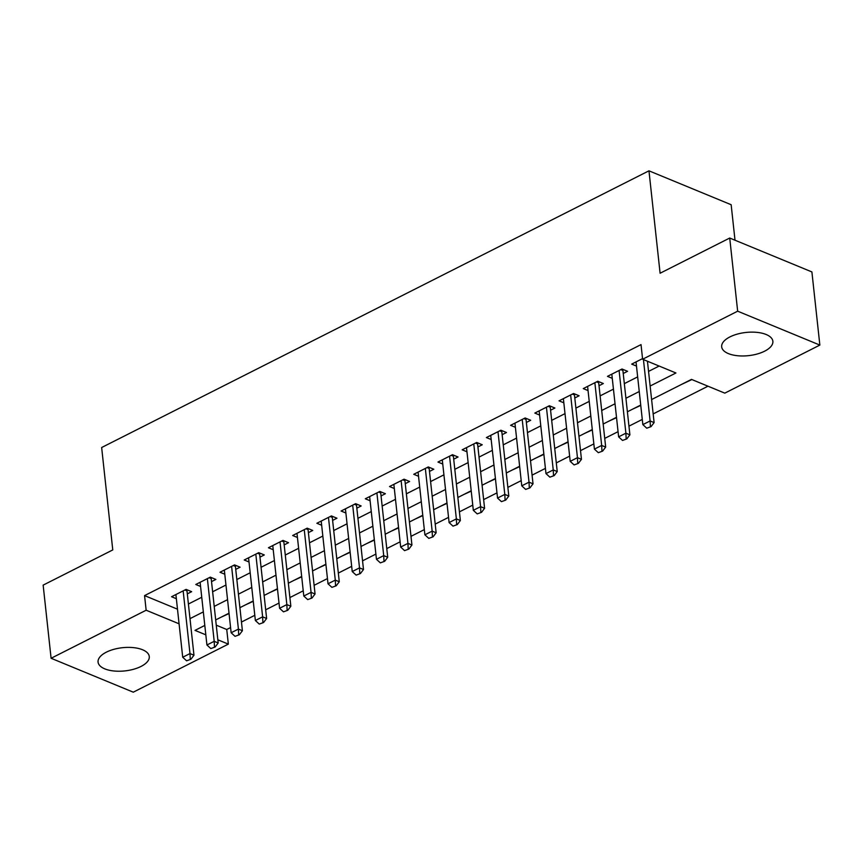<?xml version="1.0" encoding="UTF-8"?>
<svg xmlns="http://www.w3.org/2000/svg" width="863" height="863" viewBox="0 0 863 863"><rect width="100%" height="100%" fill="white"/><g stroke="black" fill="none" stroke-linecap="round" stroke-linejoin="round"><path stroke-width="1.29" d="M106.343 652.169A25.75 11.672 -6.2 0 1 133.409 647.628A25.75 11.672 -6.2 0 1 149.277 656.527A25.75 11.672 -6.2 0 1 140.993 666.452A25.75 11.672 -6.2 0 1 113.938 670.993A25.75 11.672 -6.2 0 1 98.069 662.094A25.75 11.672 -6.2 0 1 106.343 652.169M729.947 336.904A25.75 11.672 -6.2 0 1 757.013 332.374A25.75 11.672 -6.2 0 1 772.87 341.273A25.75 11.672 -6.2 0 1 764.596 351.198A25.75 11.672 -6.2 0 1 737.541 355.729A25.75 11.672 -6.2 0 1 721.673 346.829A25.75 11.672 -6.2 0 1 729.947 336.904M735.006 240.216L731.155 204.725L648.965 170.82L101.651 447.519L112.773 549.925L43.15 585.125L51.1 658.275L146.149 610.227L179.083 623.809M648.965 170.82L660.098 273.237L729.72 238.037L811.9 271.931L819.85 345.081L724.801 393.14L691.479 379.396L651.608 399.547M216.257 625.168L226.742 629.494L230.583 627.552M241.467 622.05L254.801 615.308M265.685 609.807L279.019 603.064M289.903 597.563L303.237 590.821M314.121 585.319L327.455 578.577M338.339 573.075L351.673 566.333M362.557 560.831L375.89 554.089M386.775 548.588L400.108 541.845M410.993 536.344L424.326 529.612M435.211 524.1L448.544 517.369M459.429 511.856L472.762 505.125M483.647 499.612L496.98 492.881M507.865 487.379L521.198 480.637M532.083 475.135L545.405 468.393M556.301 462.892L569.623 456.149M580.519 450.648L593.841 443.906M604.726 438.404L618.059 431.662M628.944 426.16L642.277 419.418M653.162 413.916L707.984 386.203M226.742 629.494L228.339 644.122L133.28 692.18L51.1 658.275M187.314 593.863L191.651 591.673L186.095 589.386L171.564 596.732L176.354 598.706M211.532 581.619L215.869 579.429L210.313 577.142L195.782 584.488L200.572 586.462M235.75 569.375L240.087 567.185L234.531 564.898L220 572.245L224.79 574.219M259.968 557.131L264.305 554.941L258.749 552.654L244.218 560.001L249.008 561.975M284.175 544.887L288.512 542.698L282.967 540.411L268.436 547.757L273.226 549.731M308.393 532.644L312.73 530.454L307.185 528.167L292.654 535.513L297.444 537.487M332.611 520.4L336.948 518.21L331.403 515.923L316.872 523.269L321.662 525.243M356.829 508.167L361.166 505.966L355.621 503.679L341.09 511.025L345.88 513M381.047 495.923L385.383 493.722L379.839 491.435L365.308 498.782L370.098 500.756M405.265 483.679L409.601 481.478L404.057 479.192L389.526 486.538L394.315 488.512M429.483 471.435L433.819 469.235L428.275 466.948L413.744 474.294L418.533 476.268M453.701 459.192L458.037 457.002L452.482 454.704L437.962 462.05L442.741 464.024M477.919 446.948L482.255 444.758L476.7 442.46L462.169 449.806L466.959 451.781M502.137 434.704L506.473 432.514L500.918 430.216L486.387 437.563L491.176 439.537M526.354 422.46L530.691 420.27L525.136 417.972L510.605 425.319L515.394 427.293M550.572 410.216L554.909 408.026L549.353 405.729L534.823 413.075L539.612 415.06M574.79 397.972L579.127 395.783L573.571 393.496L559.041 400.831L563.83 402.816M599.008 385.729L603.345 383.539L597.789 381.252L583.259 388.598L588.048 390.572M623.226 373.485L627.563 371.295L622.007 369.008L607.476 376.354L612.266 378.328M681.641 384.369L691.878 379.558M657.423 396.613L671.587 389.45M633.205 408.857L640.756 405.405M608.987 421.101L616.538 417.649M584.769 433.345L592.32 429.893M560.551 445.588L568.102 442.136M536.333 457.832L543.884 454.38M512.115 470.076L519.666 466.624M487.897 482.32L495.448 478.868M463.679 494.564L471.23 491.112M439.461 506.797L447.012 503.356M415.243 519.041L422.805 515.589M391.025 531.284L398.587 527.832M366.807 543.528L374.369 540.076M342.589 555.772L350.151 552.32M318.371 568.016L325.934 564.564M294.154 580.26L301.716 576.808M269.936 592.503L277.498 589.051M245.718 604.747L253.28 601.295M221.133 617.174L229.062 613.539M650.141 386.02L675.934 372.978L642.611 359.235L641.026 344.607L144.563 595.599L177.487 609.181M188.414 604.014L201.748 597.272M212.632 591.77L225.966 585.028M236.85 579.526L250.184 572.784M261.068 567.282L274.402 560.54M285.286 555.038L298.62 548.296M309.504 542.795L322.838 536.052M333.722 530.551L347.045 523.809M357.94 518.307L371.263 511.565M382.158 506.063L395.481 499.321M406.376 493.819L419.698 487.088M430.583 481.576L443.916 474.844M454.801 469.332L468.134 462.6M479.019 457.099L492.352 450.357M503.237 444.855L516.57 438.113M527.455 432.611L540.788 425.869M551.673 420.367L565.006 413.625M575.891 408.123L589.224 401.381M600.109 395.88L613.442 389.137M624.327 383.636L637.66 376.894M648.545 371.392L659.116 366.052M642.547 358.62L631.694 364.11L636.484 366.085M647.444 361.241L654.111 422.6L651.036 426.635L646.743 428.199L651.036 426.635M729.72 238.037L737.66 311.187L819.85 345.081M144.563 595.599L146.149 610.227M642.611 359.235L737.66 311.187M190 618.642L203.334 611.899M214.218 606.398L227.552 599.656M238.436 594.154L251.769 587.412M262.654 581.91L275.987 575.168M286.872 569.666L300.205 562.924M311.09 557.422L324.423 550.691M335.308 545.179L348.641 538.447M359.526 532.935L372.859 526.203M383.744 520.691L397.077 513.96M407.962 508.458L421.295 501.716M432.18 496.214L445.513 489.472M456.398 483.97L469.731 477.228M480.615 471.727L493.949 464.984M504.833 459.483L518.167 452.741M529.051 447.239L542.385 440.497M553.269 434.995L566.603 428.253M577.487 422.751L590.821 416.009M601.705 410.508L615.028 403.765M625.923 398.264L639.246 391.522M204.801 625.427L195.016 630.378L205.826 634.834M217.843 639.796L228.339 644.122M640.724 405.06L627.39 411.791M616.506 417.293L603.172 424.035M592.288 429.537L578.954 436.279M568.07 441.78L554.736 448.523M543.852 454.024L530.518 460.766M519.634 466.268L506.301 473.01M495.416 478.512L482.083 485.254M471.198 490.756L457.865 497.498M446.98 503L433.647 509.742M422.762 515.243L409.429 521.986M398.544 527.487L385.211 534.229M374.326 539.731L360.993 546.473M350.108 551.975L336.775 558.717M325.89 564.219L312.557 570.961M301.672 576.462L288.339 583.205M277.454 588.706L264.121 595.438M253.237 600.95L239.903 607.681M229.019 613.194L215.685 619.925M646.743 428.199L642.849 424.618L636.031 361.91M643.442 359.58L650.109 420.95L654.111 422.6M642.849 424.618L650.109 420.95L650.378 426.354M622.525 440.443L626.818 438.879L622.525 440.443L618.631 436.861L611.813 374.154M619.084 370.486L625.891 433.194L629.893 434.844L626.818 438.879M622.935 369.386L622.913 369.526A3.301 2.265 -67.6 0 0 622.903 370.464L629.893 434.844M618.631 436.861L625.891 433.194L626.16 438.598M598.307 452.687L602.601 451.122L598.307 452.687L594.413 449.105L587.595 386.397M594.866 382.73L601.673 445.437L605.675 447.088L602.601 451.122M598.717 381.629L598.695 381.77A3.301 2.265 -67.6 0 0 598.685 382.708L605.675 447.088M594.413 449.105L601.673 445.437L601.943 450.842M574.089 464.92L578.383 463.366L574.089 464.92L570.195 461.349L563.377 398.641M570.648 394.974L577.455 457.681L581.457 459.332L578.383 463.366M574.499 393.873L574.478 394.013A3.301 2.265 -67.6 0 0 574.467 394.952L581.457 459.332M570.195 461.349L577.455 457.681L577.725 463.086M549.871 477.163L554.175 475.61L549.871 477.163L545.977 473.593L539.159 410.885M546.43 407.217L553.237 469.925L557.239 471.576L554.175 475.61M550.281 406.117L550.26 406.257A3.301 2.265 -67.6 0 0 550.249 407.196L557.239 471.576M545.977 473.593L553.237 469.925L553.507 475.33M525.653 489.407L529.958 487.854L525.653 489.407L521.759 485.837L514.941 423.129M522.212 419.461L529.019 482.169L533.021 483.819L529.958 487.854M526.063 418.361L526.042 418.501A3.301 2.265 -67.6 0 0 526.031 419.44L533.021 483.819M521.759 485.837L529.019 482.169L529.289 487.573M501.435 501.651L505.74 500.098L501.435 501.651L497.541 498.08L490.723 435.373M497.994 431.705L504.801 494.413L508.803 496.052L505.74 500.098M501.845 430.605L501.824 430.745A3.301 2.265 -67.6 0 0 501.813 431.683L508.803 496.052M497.541 498.08L504.801 494.413L505.071 499.817M477.217 513.895L481.522 512.331L477.217 513.895L473.323 510.324L466.505 447.617M473.776 443.949L480.583 506.657L484.585 508.296L481.522 512.331M477.627 442.848L477.606 442.989A3.301 2.265 -67.6 0 0 477.595 443.927L484.585 508.296M473.323 510.324L480.583 506.657L480.853 512.061M452.999 526.139L457.304 524.575L452.999 526.139L449.105 522.568L442.298 459.86M449.558 456.182L456.365 518.89L460.367 520.54L457.304 524.575M453.409 455.092L453.399 455.233A3.301 2.265 -67.6 0 0 453.377 456.171L460.367 520.54M449.105 522.568L456.365 518.89L456.635 524.305M428.782 538.383L433.086 536.818L428.782 538.383L424.887 534.812L418.08 472.104M425.34 468.426L432.158 531.133L436.149 532.784L433.086 536.818M429.191 467.336L429.181 467.466A3.301 2.265 -67.6 0 0 429.159 468.415L436.149 532.784M424.887 534.812L432.158 531.133L432.417 536.549M404.564 550.626L408.868 549.062L404.564 550.626L400.669 547.056L393.862 484.348M401.122 480.669L407.94 543.377L411.931 545.028L408.868 549.062M404.974 479.569L404.963 479.709A3.301 2.265 -67.6 0 0 404.941 480.659L411.931 545.028M400.669 547.056L407.94 543.377L408.199 548.792M380.346 562.87L384.65 561.306L380.346 562.87L376.451 559.3L369.644 496.592M376.904 492.913L383.722 555.621L387.714 557.271L384.65 561.306M380.756 491.813L380.745 491.953A3.301 2.265 -67.6 0 0 380.723 492.902L387.714 557.271M376.451 559.3L383.722 555.621L383.981 561.036M356.128 575.114L360.432 573.55L356.128 575.114L352.233 571.543L345.427 508.836M352.687 505.157L359.504 567.865L363.496 569.515L360.432 573.55M356.538 504.057L356.527 504.197A3.301 2.265 -67.6 0 0 356.505 505.146L363.496 569.515M352.233 571.543L359.504 567.865L359.763 573.28M331.91 587.358L336.214 585.794L331.91 587.358L328.016 583.787L321.209 521.079M328.469 517.401L335.286 580.109L339.278 581.759L336.214 585.794M332.32 516.301L332.309 516.441A3.301 2.265 -67.6 0 0 332.287 517.39L339.278 581.759M328.016 583.787L335.286 580.109L335.545 585.524M307.692 599.602L311.996 598.037L307.692 599.602L303.798 596.031L296.991 533.323M304.251 529.645L311.068 592.352L315.06 594.003L311.996 598.037M308.102 528.544L308.091 528.685A3.301 2.265 -67.6 0 0 308.069 529.634L315.06 594.003M303.798 596.031L311.068 592.352L311.327 597.768M283.474 611.845L287.778 610.281L283.474 611.845L279.58 608.275L272.773 545.567M280.033 541.888L286.85 604.596L290.842 606.247L287.778 610.281M283.884 540.788L283.873 540.928A3.301 2.265 -67.6 0 0 283.851 541.878L290.842 606.247M279.58 608.275L286.85 604.596L287.109 610.001M259.256 624.089L263.56 622.525L259.256 624.089L255.362 620.508L248.555 557.8M255.815 554.132L262.632 616.84L266.624 618.491L263.56 622.525M259.677 553.032L259.655 553.172A3.301 2.265 -67.6 0 0 259.634 554.122L266.624 618.491M255.362 620.508L262.632 616.84L262.891 622.245M235.038 636.333L239.342 634.769L235.038 636.333L231.144 632.752L224.337 570.044M231.597 566.376L238.415 629.084L242.406 630.734L239.342 634.769M235.459 565.276L235.437 565.416A3.301 2.265 -67.6 0 0 235.416 566.365L242.406 630.734M231.144 632.752L238.415 629.084L238.673 634.488M210.82 648.577L215.124 647.013L210.82 648.577L206.926 644.995L200.119 582.288M207.379 578.62L214.197 641.328L218.188 642.978L215.124 647.013M211.241 577.52L211.219 577.66A3.301 2.265 -67.6 0 0 211.198 578.598L218.188 642.978M206.926 644.995L214.197 641.328L214.456 646.732M186.602 660.81L190.906 659.256L186.602 660.81L182.708 657.239L175.901 594.531M183.161 590.864L189.979 653.571L193.97 655.222L190.906 659.256M187.023 589.763L187.001 589.904A3.301 2.265 -67.6 0 0 186.98 590.842L193.97 655.222M182.708 657.239L189.979 653.571L190.238 658.976M620.81 369.612L622.903 370.464M621.845 369.084L622.913 369.526M596.592 381.856L598.685 382.708M597.628 381.327L598.695 381.77M572.374 394.1L574.467 394.952M573.41 393.571L574.478 394.013M548.156 406.344L550.249 407.196M549.192 405.815L550.26 406.257M523.938 418.587L526.031 419.44M524.984 418.059L526.042 418.501M499.72 430.82L501.813 431.683M500.767 430.303L501.824 430.745M475.513 443.064L477.595 443.927M476.549 442.546L477.606 442.989M451.295 455.308L453.377 456.171M452.331 454.79L453.399 455.233M427.077 467.552L429.159 468.415M428.113 467.034L429.181 467.466M402.859 479.796L404.941 480.659M403.895 479.278L404.963 479.709M378.641 492.039L380.723 492.902M379.677 491.522L380.745 491.953M354.423 504.283L356.505 505.146M355.459 503.765L356.527 504.197M330.205 516.527L332.287 517.39M331.241 515.998L332.309 516.441M305.987 528.771L308.069 529.634M307.023 528.242L308.091 528.685M281.769 541.015L283.851 541.878M282.805 540.486L283.873 540.928M257.552 553.259L259.634 554.122M258.587 552.73L259.655 553.172M233.334 565.502L235.416 566.365M234.369 564.974L235.437 565.416M209.116 577.746L211.198 578.598M210.151 577.218L211.219 577.66M184.898 589.99L186.98 590.842M185.933 589.461L187.001 589.904"/></g></svg>
